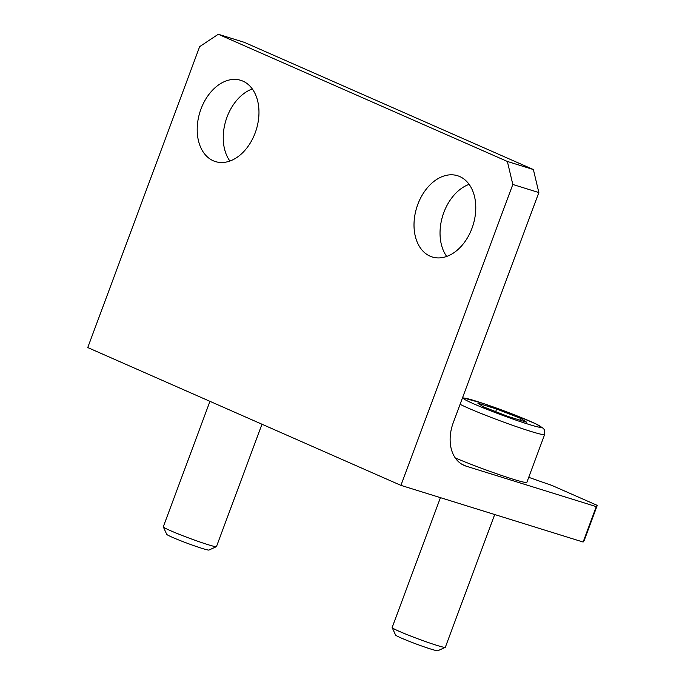 <?xml version="1.0" encoding="UTF-8"?>
<svg xmlns="http://www.w3.org/2000/svg" width="685" height="685" viewBox="0 0 685 685"><rect width="100%" height="100%" fill="white"/><g stroke="black" fill="none" stroke-linecap="round" stroke-linejoin="round"><path stroke-width="1.03" d="M494.698 514.538L445.327 647.291A28.376 1.601 -159.6 0 1 445.259 647.359A28.376 1.601 -159.6 0 1 436.807 645.347A28.376 1.601 -159.6 0 1 408.517 635.192A28.376 1.601 -159.6 0 1 392.154 627.606A28.376 1.601 -159.6 0 1 392.145 627.511L440.429 497.661M392.154 627.606L395.57 635.038A22.571 1.276 20.4 0 0 408.594 641.074A22.571 1.276 20.4 0 0 431.088 649.149A22.571 1.276 20.4 0 0 437.818 650.75L445.259 647.359M526.739 422.268L507.953 416.42L483.507 406.873L477.847 403.174L496.634 409.013L521.079 418.561L526.739 422.268M460.097 404.321A47.291 2.671 20.4 0 0 530.43 431.276A47.291 2.671 20.4 0 0 544.644 434.513L526.868 482.308A47.291 2.671 -159.6 0 1 512.654 479.072A47.291 2.671 -159.6 0 1 455.285 457.974M520.429 420.299L521.079 418.561M495.657 411.625L496.634 409.013M261.978 424.229L216.477 546.579A28.376 1.601 -159.6 0 1 216.4 546.656A28.376 1.601 -159.6 0 1 207.949 544.644A28.376 1.601 -159.6 0 1 179.667 534.488A28.376 1.601 -159.6 0 1 163.304 526.902A28.376 1.601 -159.6 0 1 163.295 526.799L209.952 401.333M163.304 526.902L166.72 534.334A22.571 1.276 20.4 0 0 179.735 540.371A22.571 1.276 20.4 0 0 202.238 548.445A22.571 1.276 20.4 0 0 208.959 550.046L216.4 546.656M507.362 161.454L512.817 184.462L538.847 192.553L533.384 169.555L507.362 161.454L218.284 34.25L244.314 42.342L533.384 169.555M512.817 184.462L400.913 485.365L583.115 542.032L584.082 540.782L597.251 505.384L596.284 506.635L466.134 466.16A37.829 27.177 113.8 0 1 464.062 465.38A37.829 27.177 113.8 0 1 453.273 422.662L538.847 192.553M469.122 184.359A42.556 29.515 -72.7 0 0 442.741 215.689A42.556 29.515 -72.7 0 0 446.697 256.455M252.311 88.956A42.556 29.515 -72.7 0 0 225.939 120.286A42.556 29.515 -72.7 0 0 229.895 161.043M596.284 506.635L583.115 542.032M597.251 505.384L551.716 485.348A165.505 9.359 -159.6 0 1 528.726 477.317M400.913 485.365L87.748 347.56L199.652 46.648L218.284 34.25M430.086 256.181A42.556 29.515 107.3 0 1 417.233 206.005A42.556 29.515 107.3 0 1 457.529 175.72A42.556 29.515 107.3 0 1 473.07 225.125A42.556 29.515 107.3 0 1 432.252 256.995A42.556 29.515 107.3 0 1 430.086 256.181M213.275 160.778A42.556 29.515 107.3 0 1 200.422 110.602A42.556 29.515 107.3 0 1 240.726 80.316A42.556 29.515 107.3 0 1 256.267 129.713A42.556 29.515 107.3 0 1 215.45 161.591A42.556 29.515 107.3 0 1 213.275 160.778M528.794 424.383A41.614 2.355 -159.6 0 1 464.25 399.175A41.614 2.355 -159.6 0 1 513.844 414.605A41.614 2.355 -159.6 0 1 528.794 424.383M466.134 466.16L462.092 464.379M544.644 434.513L544.31 429.718L543.41 428.425L536.072 423.946L515.12 415.093L483.113 403.414L462.555 397.711"/></g></svg>
